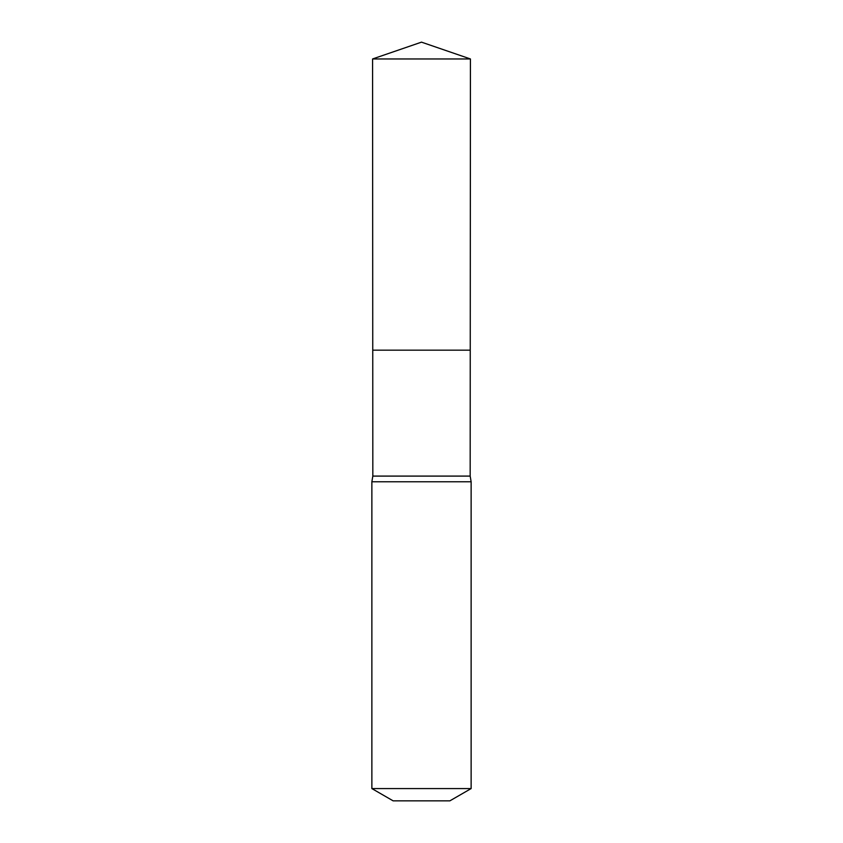 <?xml version="1.0" encoding="UTF-8"?>
<svg xmlns="http://www.w3.org/2000/svg" width="843" height="843" viewBox="0 0 843 843"><rect width="100%" height="100%" fill="white"/><g stroke="black" fill="none" stroke-linecap="round" stroke-linejoin="round"><path stroke-width="1.26" d="M372.574 58.957L372.754 350.172L470.246 350.172L470.173 476.095L372.827 476.095L372.754 350.172L470.246 350.172L470.426 58.957L372.574 58.957L421.5 42.15L470.426 58.957M372.827 476.095L371.868 481.774L471.132 481.774L470.173 476.095M471.132 788.574L371.868 788.574L393.133 800.85L449.867 800.85L471.132 788.574L471.132 481.774M421.5 350.172L470.246 350.172L470.426 58.957L421.5 42.15M371.868 788.574L371.868 481.774"/></g></svg>
